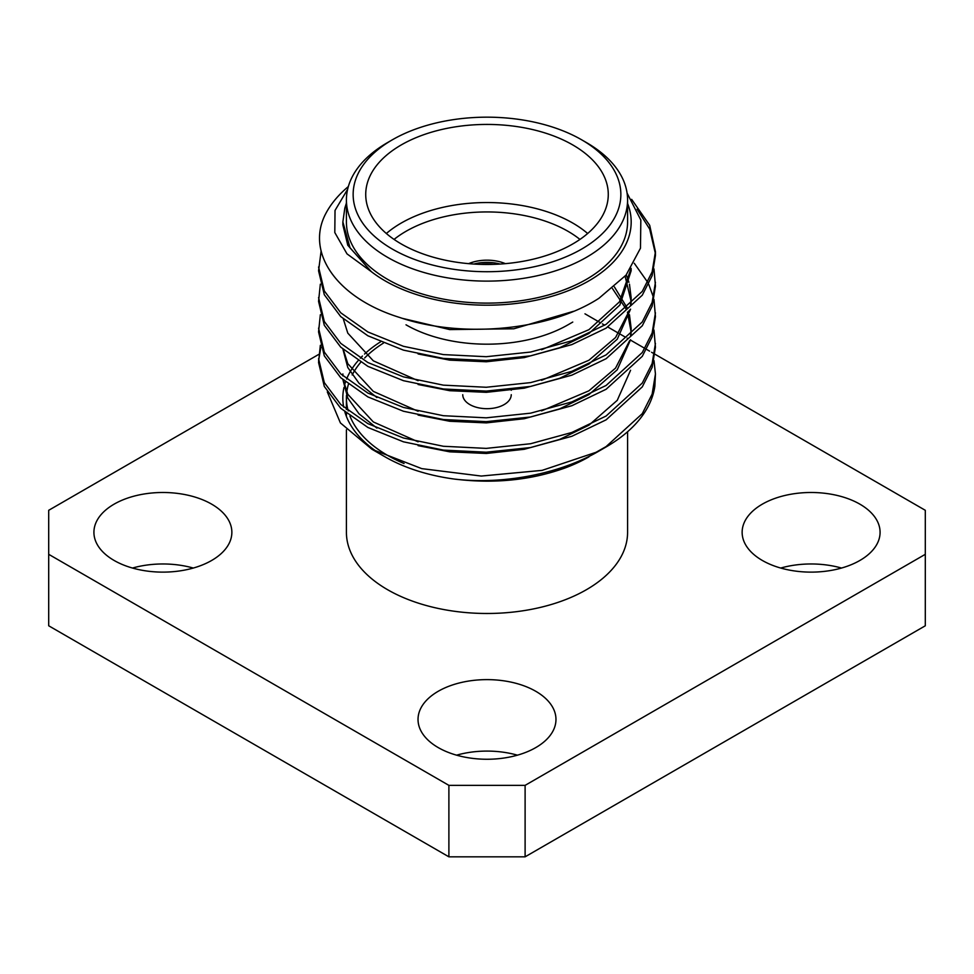 <?xml version="1.0" encoding="UTF-8"?>
<svg xmlns="http://www.w3.org/2000/svg" width="974" height="974" viewBox="0 0 974 974"><rect width="100%" height="100%" fill="white"/><g stroke="black" fill="none" stroke-linecap="round" stroke-linejoin="round"><path stroke-width="1.46" d="M511.253 394.689A24.253 14.001 180 0 1 496.277 407.619A24.253 14.001 180 0 1 469.845 404.587A24.253 14.001 180 0 1 462.747 394.689M505.372 263.65A30.998 17.897 0 0 0 468.628 263.65M500.112 264.051A30.998 17.897 0 0 0 473.888 264.051M386.349 233.504A121.275 70.018 180 0 1 572.749 223.046A121.275 70.018 180 0 1 587.651 233.504M579.944 239.421A114.542 66.122 0 0 0 567.988 231.301A114.542 66.122 0 0 0 394.056 239.421M572.749 144.931A121.275 70.018 0 0 0 440.589 129.761A121.275 70.018 0 0 0 365.725 194.447A121.275 70.018 0 0 0 401.251 243.95A121.275 70.018 0 0 0 533.411 259.133A121.275 70.018 0 0 0 608.275 194.447A121.275 70.018 0 0 0 572.749 144.931M387.591 142.557L392.352 139.806A133.852 77.275 0 0 0 392.352 249.088A133.852 77.275 0 0 0 581.648 249.088A133.852 77.275 0 0 0 581.648 139.806A133.852 77.275 0 0 0 392.352 139.806L387.591 142.557A140.585 81.171 180 0 0 346.415 199.95A140.585 81.171 180 0 0 433.199 274.936A140.585 81.171 180 0 0 586.409 257.343A140.585 81.171 180 0 0 627.585 199.95A140.585 81.171 180 0 0 586.409 142.557L581.648 139.806M346.415 199.95L346.415 221.95A140.585 81.171 0 0 0 433.199 296.936A140.585 81.171 0 0 0 586.409 279.343A140.585 81.171 0 0 0 627.585 221.95L627.585 199.95M346.415 429.802L346.415 532.315A140.585 81.171 0 0 0 433.199 607.301A140.585 81.171 0 0 0 586.409 589.708A140.585 81.171 0 0 0 627.585 532.315L627.585 431.75M383.439 343.091A140.585 81.171 0 0 0 364.653 358.006M360.745 362.279A140.585 81.171 0 0 0 352.186 374.966M348.412 384.34A140.585 81.171 0 0 0 346.781 392.096M346.501 395.237A140.585 81.171 0 0 0 346.415 397.989A140.585 81.171 0 0 0 348.217 410.918M349.958 416.093A140.585 81.171 0 0 0 404.052 463.514M211.65 504.155A68.971 39.812 0 0 0 136.494 495.523A68.971 39.812 0 0 0 93.918 532.315A68.971 39.812 0 0 0 114.128 560.464A68.971 39.812 0 0 0 189.285 569.096A68.971 39.812 0 0 0 231.861 532.315A68.971 39.812 0 0 0 211.65 504.155M193.302 568.049A68.971 39.812 0 0 0 132.476 568.049M535.761 691.284A68.971 39.812 0 0 0 460.605 682.652A68.971 39.812 0 0 0 418.029 719.433A68.971 39.812 0 0 0 438.239 747.594A68.971 39.812 0 0 0 513.395 756.226A68.971 39.812 0 0 0 555.971 719.433A68.971 39.812 0 0 0 535.761 691.284M517.413 755.167A68.971 39.812 0 0 0 456.587 755.167M859.872 504.155A68.971 39.812 0 0 0 784.715 495.523A68.971 39.812 0 0 0 742.139 532.315A68.971 39.812 0 0 0 762.35 560.464A68.971 39.812 0 0 0 837.506 569.096A68.971 39.812 0 0 0 880.082 532.315A68.971 39.812 0 0 0 859.872 504.155M841.524 568.049A68.971 39.812 0 0 0 780.698 568.049M627.585 203.469A144.189 83.24 0 0 1 588.953 280.816A144.189 83.24 0 0 1 371.362 271.673L347 253.873L334.8 232.543L335.032 210.433L347.633 189.285M627.086 193.12L640.831 220.027L640.478 248.2L626.087 275.082L599.01 298.227C549.312 330.636 461.786 338.696 399.705 317.475C336.31 297.898 304.947 251.937 326.071 213.038A168.441 97.242 180 0 1 348.351 186.545M346.415 203.469A144.189 83.24 0 0 0 344.82 208.119L346.415 203.018M596.039 452.301L542.116 470.369L481.266 476.055L421.754 468.628L371.885 449.245L385.047 456.843A144.189 83.24 180 0 0 455.235 479.184C503.838 484.735 560.257 473.729 599.022 451.035L606.108 446.944A168.441 97.242 0 0 0 654.857 386.228L655.441 373.955L652.142 394.105L642.28 413.646L606.108 446.579L596.039 452.301A168.441 97.242 0 0 0 606.108 446.944M371.885 449.245L340.401 422.923L327.313 391.913M378.776 452.995A144.189 83.24 180 0 1 344.881 412.014M343.7 407.169A144.189 83.24 180 0 1 343.98 387.445M344.443 385.497A144.189 83.24 180 0 1 345.502 381.978M346.598 379.069A144.189 83.24 180 0 1 358.14 360.648M360.343 358.213A144.189 83.24 180 0 1 362.45 356.046M364.519 354.073A144.189 83.24 180 0 1 380.517 341.862M588.953 456.843A144.189 83.24 180 0 1 563.776 468.445L588.953 456.843M653.992 330.028L655.441 347.207L652.142 367.368L642.28 386.897L606.108 419.843L571.884 436.279L530.599 447.553L486.233 452.204L443.401 450.098L403.443 441.819L367.892 427.476L340.742 408.289L324.305 386.434L318.559 362.486L320.336 345.307M318.595 360.575L320.884 347.231M655.441 343.384L652.142 363.546L642.28 383.074L606.108 416.02L571.884 432.456L530.599 443.73L486.233 448.381L443.401 446.275L403.443 437.996L367.892 423.653L340.742 404.478L324.305 382.612L318.559 358.663M653.992 299.468L655.441 316.647L652.142 336.797L642.28 356.338L606.108 389.271L571.884 405.708L530.599 416.994L486.233 421.645L443.401 419.538L403.443 411.247L367.892 396.917L340.742 377.729L324.305 355.863L318.559 331.927L320.336 314.748M655.441 312.824L652.142 332.986L642.28 352.515L606.108 385.461L571.884 401.897L530.599 413.171L486.233 417.822L443.401 415.715L403.443 407.436L367.892 393.094L340.742 373.906L324.305 352.052L318.559 328.104M653.992 268.909L655.441 286.088L652.142 306.238L642.28 325.779L606.108 358.712L571.884 375.148L530.599 386.434L486.233 391.085L443.401 388.979L403.443 380.688L367.892 366.358L340.742 347.17L324.305 325.304L318.559 301.368L320.336 284.189M655.441 282.265L652.142 302.415L642.28 321.956L606.108 354.889L571.884 371.325L530.599 382.612L486.233 387.262L443.401 385.156L403.443 376.865L367.892 362.535L340.742 343.347L324.305 321.481L318.559 297.545M655.441 255.529L652.142 275.679L642.28 295.207L606.108 328.153L571.884 344.589L530.599 355.863L486.233 360.526L443.401 358.42L403.443 350.129L367.892 335.787L340.742 316.611L324.305 294.745L318.559 270.809L321.128 250.951M631.651 199.353L649.695 225.311L655.441 251.706L652.142 271.856L642.28 291.396L606.108 324.33L571.884 340.766L530.599 352.052L486.233 356.703L443.401 354.597L403.443 346.306L367.892 331.976L340.742 312.788L324.305 290.922L318.559 266.986M653.992 360.587L655.441 373.955M634.269 263.26L647.722 282.326M648.684 284.225L653.542 297.557M637.081 209.179L649.695 229.121L655.405 253.617M480.511 264.356A28.295 16.339 180 0 1 493.489 264.356M456.088 479.257C494.183 483.761 529.844 480.231 563.069 468.664L563.776 468.445M371.362 271.673L350.031 247.846L342.872 221.95L344.82 208.119M318.742 354.402L48.7 510.303L48.7 554.316L448.892 785.361L525.108 785.361L925.3 554.316L925.3 510.303L655.039 354.268M48.7 554.316L48.7 625.783L448.892 856.828L448.892 785.361M654.528 353.976L651.594 352.284M649.585 351.127L646.59 349.398M644.922 348.436L630.507 340.109M627.804 338.55L627.159 338.173M624.87 336.858L620.669 334.423M618.782 333.339L607.873 327.045M604.684 325.194L602.382 323.879M599.619 322.272L584.972 313.823M525.108 785.361L525.108 856.828L925.3 625.783L925.3 554.316M525.108 856.828L448.892 856.828M370.96 271.296L347.791 245.265L342.872 224.957L342.872 221.95M573.503 311.315L513.822 328.786L449.696 329.577L402.688 318.425M631.128 268.361L631.128 270.809L619.866 305.057L588.917 333.51L559.636 347.742L524.304 357.592L486.343 361.768L449.696 360.137L418.089 353.952M625.113 276.239L631.128 301.368L631.006 304.886M630.568 309.148L617.248 339.22L588.917 364.069L559.636 378.314L524.304 388.151L486.343 392.327L449.696 390.696L418.089 384.511M612.451 288.56L626.306 309.367M627.439 312.155L631.128 331.927L631.006 335.446M630.568 339.719L617.248 369.779L588.917 394.628L559.636 408.873L524.304 418.71L486.343 422.886L449.696 421.267L418.089 415.082M376.889 397.55L359.016 383.245L347.791 367.515L342.921 349.179M630.568 370.278L617.248 400.338L588.917 425.2L559.636 439.432L524.304 449.282L486.343 453.458L449.696 451.826L418.089 445.642M376.889 428.11L359.016 413.804L347.791 398.074L342.921 379.738M582.659 459.424L563.069 468.664M631.103 268.386L619.415 301.891L588.917 329.687L541.544 349.776M626.258 274.875L628.948 282.29M629.46 284.189L631.128 297.545L630.568 305.337M629.679 310.024L615.568 337.528L588.917 360.246L541.544 380.335M418.089 380.7L373.322 360.83L347.791 333.132L343.323 318.973M614.399 286.916L627.439 308.332M628.449 311.205L628.948 312.849M629.46 314.748L631.128 328.104L630.568 335.896M629.679 340.583L615.568 368.087L588.917 390.805L541.544 410.894M418.089 411.259L373.322 391.39L347.791 363.692L343.323 349.532M418.089 441.819L373.322 421.949L347.791 394.263L343.323 380.091M342.921 375.915L342.872 373.955L342.872 375.879M406.012 324.817A114.542 66.122 0 0 0 567.988 324.817L572.761 322.065M346.415 416.47L346.415 413.305M346.415 409.482L346.415 397.989M655.441 255.517L655.441 251.706M631.128 301.368L631.128 297.545M631.128 331.927L631.128 328.104M511.253 390.27L511.253 389.32"/></g></svg>
